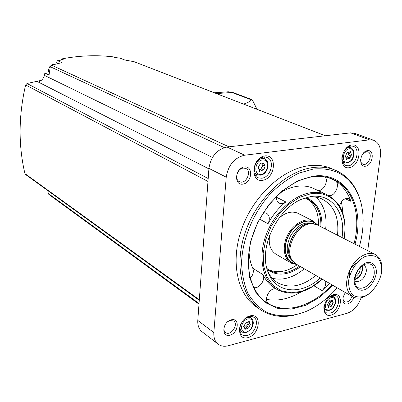 <?xml version="1.0" encoding="UTF-8"?>
<svg xmlns="http://www.w3.org/2000/svg" width="402" height="402" viewBox="0 0 402 402"><rect width="100%" height="100%" fill="white"/><g stroke="black" fill="none" stroke-linecap="round" stroke-linejoin="round"><path stroke-width="0.6" d="M257.014 109.294L253.119 101.48L251.742 99.726L251.114 99.304L250.622 99.54C250.386 101.324 248.009 102.827 243.491 104.058M251.742 99.726L253.119 101.48M233.698 92.767L228.723 91.782L214.326 92.767M226.859 91.877L228.16 91.787M355.267 133.474L350.614 132.856L227.024 147.042C216.884 149.383 210.854 156.494 208.934 168.383L197.799 320.424C197.523 325.891 199.201 329.861 202.829 332.333L217.437 343.584M367.724 250.647L380.423 155.785C381.186 147.675 378.865 142.479 373.453 140.203L369.468 139.851L244.687 155.202C234.411 157.669 228.256 164.991 226.225 177.166L213.839 332.58C213.527 338.162 215.191 342.192 218.839 344.67C221.562 346.328 224.738 346.68 228.376 345.725L347.052 313.309C353.574 311.017 358.257 305.837 361.102 297.776M349.197 167.719C360.187 166.262 363.096 143.539 352.006 144.976C340.78 146.293 338.027 169.538 349.197 167.719M262.591 180.312C275.32 178.609 277.717 154.273 264.853 155.926C251.823 157.463 249.652 182.407 262.591 180.312M247.994 337.61C260.154 334.439 262.29 312.751 250.009 315.902C237.572 318.972 235.642 341.137 247.994 337.61M331.027 315.113C341.61 312.364 344.223 291.952 333.544 294.701C322.746 297.359 320.278 318.188 331.027 315.113M333.343 169.403L329.615 167.81C323.107 165.433 316.022 164.755 308.359 165.775C281.973 169.192 252.747 196.503 241.371 229.949C229.864 263.385 238.059 296.52 258.566 308.349M367.523 150.619C375.036 149.579 372.966 165.217 365.508 166.217C357.956 167.433 359.956 151.554 367.523 150.619M244.371 166.93C253.627 165.659 252.074 182.895 242.893 184.136C233.597 185.623 235.029 168.091 244.371 166.93M231.24 319.806C240.089 317.525 238.703 332.951 229.924 335.193C221.04 337.66 222.321 321.997 231.24 319.806M353.886 297.39L353.072 299.249L350.599 302.364L347.579 303.997L346.122 304.098L344.841 303.696L343.816 302.822L343.132 301.525L342.936 298.078L344.323 294.299L345.499 292.626M352.021 296.395C350.222 300.786 347.77 302.616 344.67 301.887L343.318 300.405L342.951 297.993M230.19 320.595L233.416 320.947C239.064 323.927 231.065 336.298 225.803 332.695C221.753 330.585 224.984 321.64 230.19 320.595M243.23 168.081L245.562 168.353C252.376 170.755 246.074 184.84 239.587 181.729C234.135 179.845 237.13 168.538 243.23 168.081M362.634 153.981L366.267 151.685L367.775 151.82C373.408 153.393 368.433 166.398 363.056 164.187C361.272 163.423 360.453 161.699 360.589 159.016M134.087 61.692L124.731 59.978L120.087 58.164L114.962 57.481L113.444 56.883C96.596 54.853 79.36 55.536 61.737 58.923L63.164 59.551L57.21 60.998L56.732 62.476L57.391 63.672M25.567 174.503L24.939 173.619C18.291 145.413 18.517 115.851 25.617 84.938L27.019 83.505L36.934 81.304L38.401 82.048C41.446 80.842 43.476 78.626 44.491 75.395L44.808 73.209L49.024 75.249L50.285 66.732L51.592 65.199L61.858 62.622L57.546 60.702M45.587 73.295L44.808 73.209M44.491 75.395L212.457 157.438M36.878 81.32L208.899 168.87M198.99 304.148L48.858 194.452L48.25 193.468L47.903 190.689M36.934 81.304L41.331 80.34M61.561 59.863L61.737 58.923M293.38 315.359C282.299 317.615 272.214 316.279 263.119 311.344C242.225 299.922 233.622 266.667 245.084 232.803C256.401 198.925 285.922 171.086 312.525 167.599C320.208 166.559 327.303 167.227 333.816 169.604C345.217 174.051 353.393 182.443 358.343 194.789M337.137 287.787C327.811 298.611 317.389 306.53 305.872 311.545C291.993 316.937 278.174 317.253 266.31 312.083C258.848 307.656 252.697 301.339 247.853 293.133C243.949 283.973 241.858 273.611 241.582 262.049C242.612 238.316 253.567 212.367 270.591 193.543C279.49 184.804 288.902 178.011 298.817 173.161L313.475 168.986C337.69 167.106 353.428 177.985 360.7 201.618C364.338 215.402 363.9 230.331 359.388 246.396M343.157 214.251L341.469 201.744M328.801 195.553C335.077 197.03 340.72 183.669 335.107 180.593C342.388 185.327 347.65 192.236 350.896 201.322L348.469 198.633C344.419 197.955 341.434 200.397 339.524 205.965M276.094 288.887C269.581 286.973 262.767 300.746 268.837 303.565L265.441 301.796M266.491 299.395C277.893 301.425 289.52 298.877 301.389 291.767M329.434 283.33L322.037 290.606C324.932 287.782 326.143 284.626 325.66 281.144M275.264 288.324C270.013 285.385 265.958 280.837 263.104 274.687L252.783 268.27C250.451 263.189 249.2 257.416 249.024 250.948M253.662 287.52C258.973 289.264 265.843 279.898 263.104 274.687M276.511 196.427C276.244 199.814 277.279 202.09 279.606 203.261C281.606 204.02 283.676 203.578 285.822 201.93C278.692 207.728 272.757 214.995 268.008 223.723C270.204 218.753 269.616 215.191 266.245 213.035L263.471 212.673M315.083 189.181L312.389 187.935C307.625 186.051 302.42 185.533 296.761 186.377C291.385 187.221 286.018 189.282 280.651 192.563M320.228 278.003C301.013 296.013 274.4 293.445 267.486 270.521C258.652 246.572 278.395 206.99 303.364 198.593L310.414 196.668C331.68 192.764 346.137 213.045 342.022 237.537M307.811 197.201C312.691 196.538 317.183 197.025 321.283 198.673C333.896 204.879 339.298 217.065 337.499 235.23M315.826 275.455C302.967 286.013 290.686 288.686 278.988 283.475C274.129 280.923 270.385 276.867 267.747 271.3M316.113 197.236C323.972 204.769 327.148 215.417 325.65 229.185M304.294 268.787C293.596 277.616 282.938 280.782 272.315 278.29M306.369 198.498C314.836 203.849 318.851 212.849 318.409 225.492M297.249 264.707C286.948 271.993 277.244 273.566 268.134 269.415L268.049 269.37M290.284 262.506L276.762 254.652C270.652 251.17 268.265 244.733 269.606 235.341M278.837 218.291C285.274 212.557 291.495 210.829 297.495 213.09L298.771 213.738M368.508 294.174C362.976 298.128 357.896 299.113 353.273 297.118L296.862 264.486L293.018 261.365C283.259 250.677 297.003 223.12 311.796 223.718L316.731 224.638L317.937 225.251M353.273 297.118C345.63 291.882 344.554 282.621 350.052 269.34C355.725 257.848 367.262 250.888 374.679 254.2C379.704 256.667 382.096 261.692 381.865 269.275M381.614 272.405C379.815 281.897 373.83 290.947 366.312 295.505C361.232 297.555 356.755 297.445 352.881 295.174C349.795 291.646 348.383 286.742 348.645 280.47C350.403 270.677 356.674 261.29 364.413 256.833C369.579 254.928 374.041 255.22 377.785 257.702C380.694 261.365 381.97 266.27 381.614 272.405M376.252 273.717C374.754 280.536 371.337 285.691 366.001 289.174C359.147 292.48 353.413 287.691 354.278 279.094C355.785 272.104 359.267 266.873 364.735 263.395C371.699 260.215 377.197 265.28 376.252 273.717M374.247 273.646C373.046 285.968 357.358 293.988 355.107 283.179C354.247 275.109 357.373 268.843 364.483 264.385C371.302 262.37 374.553 265.456 374.247 273.646M363.639 265.174C365.714 266.26 366.584 268.435 366.242 271.702C364.257 278.877 360.705 282.083 355.584 281.325L354.78 280.822M362.212 265.732L362.574 269.732C361.493 274.883 358.901 278.159 354.79 279.556M349.539 276.134C348.991 270.26 351.313 265.943 356.499 263.189M361.85 266.013L362.207 269.817C361.177 274.707 358.715 277.797 354.82 279.094M360.142 267.561L360.137 269.536C359.514 272.898 357.86 275.32 355.177 276.807M317.796 190.442C323.138 191.694 328.776 181.473 325.253 176.935M250.26 278.36C253.144 275.003 253.984 271.641 252.783 268.27M323.962 306.093C323.6 309.404 324.454 311.671 326.514 312.887L330.218 313.178C337.298 311.671 341.75 298.178 335.936 295.751C333.967 294.857 331.766 295.269 329.333 296.988M324.173 309.831L325.097 309.585M332.896 296.329L332.675 295.41M329.921 300.852L328.781 301.857L327.439 305.143L327.901 305.259L328.369 307.414L330.539 306.505L330.851 306.761L331.871 305.666L333.203 302.394L332.75 302.284L332.283 300.113L330.122 301.018L329.705 300.726M241.069 323.479C238.723 328.71 239.145 332.554 242.331 335.012L244.592 335.75L247.195 335.514C255.009 333.816 259.772 320.213 253.592 317.168C250.285 315.64 246.828 316.711 243.215 320.379M251.004 318.133L250.617 316.449M239.949 331.901L241.672 331.69M246.526 322.394L245.25 323.484L243.788 326.977L244.461 327.153L244.969 329.364L247.577 328.419L247.823 328.615L249.004 327.454L250.451 323.977L249.798 323.806L249.285 321.58L246.692 322.525L246.391 322.298M261.732 178.232C270.918 177.433 275.305 160.086 266.933 157.443C257.275 153.142 248.22 174.378 258.22 177.835L261.732 178.232M255.35 175.498L257.898 174.915M265.174 159.383L263.988 157.051M261.089 163.624L260.853 163.448L259.742 164.669L258.607 166.78L258.33 168.493L258.657 168.584L259.541 171.393L261.908 170.508L262.531 170.981L264.772 167.669L265.044 165.961L264.732 165.875L263.843 163.056L261.496 163.936L260.622 163.413M342.047 155.976C341.318 160.885 342.549 164.081 345.75 165.564L348.333 165.8C356.484 165.121 360.674 148.298 353.137 146.288C349.896 145.479 346.901 146.981 344.162 150.805M342.946 163.172L344.449 162.614M350.559 147.675L349.876 146.248M348.092 152.182L347.861 152.001L346.901 153.142L345.851 155.102L345.584 156.715L346.524 159.433L348.489 158.589L349.102 159.076L351.107 155.991L351.373 154.388L350.438 151.66L348.489 152.499L347.604 151.991M328.6 305.329L330.982 301.219M328.313 305.193L327.504 305.012M347.976 152.298L348.574 153.298L351.036 154.262M346.926 157.956L348.881 153.418M261.607 163.971L262.22 164.709L264.632 165.83M260.426 169.805L262.752 164.961M245.587 326.997L246.687 325.806L248.371 322.796M247.511 328.384L245.26 326.766L244.099 326.896M250.622 99.54L231.864 92.48L216.437 93.581M251.054 99.289L233.467 92.681L228.542 91.792M350.614 132.856L369.468 139.851M227.024 147.042L244.687 155.202M208.934 168.383L226.225 177.166M197.799 320.424L213.839 332.58M133.851 61.617L325.298 135.76M51.592 65.199L228.919 146.825M50.285 66.732L224.321 147.609M27.019 83.505L208.191 178.538M25.617 84.938L207.98 181.453M24.939 173.619L199.312 299.751M48.25 193.468L199.04 303.475M332.886 285.325L319.947 297.148L305.721 305.314L291.143 309.153L277.224 308.239L265.013 302.44L255.521 291.998L249.622 277.556L247.918 260.164L250.682 241.205L257.747 222.286L268.536 205.035L282.093 190.935L297.239 181.111L312.671 176.267C346.142 170.724 365.76 206.583 355.021 244.17M312.063 176.805C319.087 175.8 325.57 176.413 331.499 178.639C352.83 186.412 361.75 215.005 354.036 243.667M331.926 284.772C313.585 305.435 287.264 314.289 268.963 304.018L265.079 301.53M350.896 201.322L345.212 198.719M335.107 180.593L328.404 177.639M269.139 303.711L268.054 302.997M322.037 290.606L313.972 285.822M322.314 279.209C307.183 292.767 292.475 296.405 278.189 290.123C263.727 282.661 257.742 260.32 265.184 237.522C272.531 214.718 292.159 195.563 310.299 192.764C315.992 191.875 321.228 192.367 326.007 194.251L312.389 187.935M285.822 201.93L276.45 197.241M268.008 223.723L259.652 219.17M322.118 279.094L312.188 286.631L301.641 291.324L291.164 292.792L281.46 290.847L273.239 285.52L267.139 277.099L263.672 266.114L263.169 253.34L265.717 239.733L271.159 226.346L279.078 214.226L288.837 204.306L299.671 197.337L310.731 193.769C333.74 189.598 349.016 212.075 343.956 238.527M306.163 197.648C317.223 202.281 322.474 212.161 321.912 227.281M300.656 266.682C288.309 275.455 277.164 276.45 267.219 269.667M306.545 198.568L305.007 198.01L306.545 198.568C316.52 203.382 321.293 212.774 320.866 226.748M299.641 266.094C289.324 273.41 279.606 274.998 270.491 270.853L268.32 269.561M297.038 264.586L291.701 263.33C283.877 259.632 281.797 246.602 287.495 235.306C293.088 223.959 304.962 217.351 312.867 220.894L297.495 213.09M296.138 264.099C285.666 263.089 281.626 247.773 288.817 234.748C295.782 221.602 310.741 216.673 317.294 224.899M295.495 263.692C285.646 262.109 282.139 247.341 289.018 234.853C295.696 222.261 309.912 217.186 316.605 224.582M293.324 261.737C286.345 256.32 285.365 247.793 290.395 236.155C297.053 225.341 304.651 221.135 313.193 223.542L313.791 223.824M292.586 260.833C280.762 250.305 297.701 219.286 312.806 223.733M293.018 261.365L292.008 260.119C282.516 249.717 295.857 222.964 310.249 223.552L311.796 223.718M333.987 297.153L331.635 296.41L329.102 297.189M324.027 305.796C324.057 308.103 324.886 309.585 326.514 310.249L329.178 310.339C334.539 309.233 337.976 299.525 333.796 297.013L331.941 295.606M329.59 309.821C335.916 308.203 337.444 296.013 331.072 297.681C324.67 299.264 323.193 311.605 329.59 309.821M251.702 318.751L251.416 318.5C249.34 317.072 246.923 317.379 244.155 319.419M240.502 324.71C239.481 328.434 240.22 330.957 242.723 332.268L246.165 332.454C249.356 330.796 251.23 329.298 251.783 327.962L253.21 324.072C253.491 321.65 252.893 319.796 251.416 318.5L249.295 316.605M246.537 331.911C253.813 330.052 255.049 317.093 247.727 319.002C240.356 320.831 239.195 333.956 246.537 331.911M262.089 157.453L265.134 159.358C257.285 154.443 249.255 173.262 258.416 175.066L260.395 175.146M261.034 174.458C268.647 173.468 270.033 158.926 262.365 159.956C254.647 160.885 253.335 175.644 261.034 174.458M348.7 146.675L351.232 148.036C349.036 147.092 346.831 147.805 344.604 150.172M341.921 156.73C341.871 160.167 343.077 162.227 345.529 162.91L346.976 162.946M347.66 162.297C354.232 161.448 355.931 147.876 349.318 148.77C342.66 149.564 341.017 163.323 347.66 162.297M331.565 300.369L332.454 300.902M330.429 302.344L332.861 303.811M329.444 304.193L331.871 305.666M328.233 306.52L329.158 307.083M327.278 304.982L327.61 305.183M349.544 152.172L350.72 152.639M348.484 154.941L351.107 155.991M347.444 156.886L350.067 157.941M346.197 158.7L347.243 159.127M262.893 163.493L264.169 164.081M262.26 166.498L264.772 167.669M261.134 168.589L263.642 169.77M259.189 170.493L260.406 171.071M258.169 168.393L258.446 168.528M248.531 321.731L249.471 322.389M247.748 323.821L250.069 325.464M246.687 325.806L249.004 327.454M244.858 328.263L245.918 329.022M243.587 326.72L244.034 327.042M57.571 63.627L57.184 63.451M55.28 64.204C49.793 64.838 47.798 67.903 49.3 73.405L48.607 71.506L48.597 69.42L49.607 66.863L51.793 64.848L53.149 64.315L55.28 64.204M354.584 133.223L373.453 140.203M344.67 301.887L344.363 301.706M225.803 332.695L225.311 332.328M239.587 181.729L239.079 181.473M363.056 164.187L362.785 164.076M134.002 61.657L325.344 135.755M25.562 174.508L199.271 300.329M333.816 169.604L329.615 167.81M331.499 178.639C325.625 176.433 319.203 175.835 312.218 176.84C288.752 180.121 262.717 204.945 252.823 234.934C242.798 264.923 250.511 294.184 268.963 304.018L266.556 302.435M326.007 194.251C341.238 201.879 347.293 216.673 344.157 238.627M278.988 283.475L276.028 281.641M268.134 269.415L270.491 270.853L266.893 268.486M318.188 225.381L312.867 220.894M374.679 254.2L316.731 224.638M355.584 281.325L355.097 281.053M356.036 263.365L354.453 262.521M349.433 275.651L347.866 274.782M279.606 203.261L279.088 202.995M268.837 303.565L268.31 303.219M326.007 312.575L326.514 312.887M325.947 309.982L323.992 309.068M241.622 334.494L242.331 335.012M241.939 331.836L239.637 330.56M257.511 177.488L258.22 177.835M257.607 174.8L254.436 173.759M265.134 159.358C271.008 162.307 267.375 174.619 260.521 175.166L258.416 175.066M345.298 165.378L345.75 165.564M344.981 162.76L342.403 162.046M351.232 148.036C353.338 149.298 354.252 151.514 353.976 154.69C352.921 157.695 353.715 160.217 347.107 162.966L345.529 162.91M329.62 300.716L330.052 300.972M330.7 301.048L332.68 302.239M328.117 305.033L330.539 306.505M327.228 304.847L327.901 305.259M347.408 152.072L348.423 152.474M348.574 153.298L351.137 154.318M346.363 157.73L348.489 158.589M345.444 156.629L345.77 156.76M260.436 163.448L261.395 163.89M259.401 169.322L261.908 170.508M258.099 168.317L258.657 168.584M247.818 322.409L249.697 323.731M245.26 326.766L247.577 328.419M243.547 326.499L244.461 327.153M49.069 74.973L45.496 73.249"/></g></svg>
